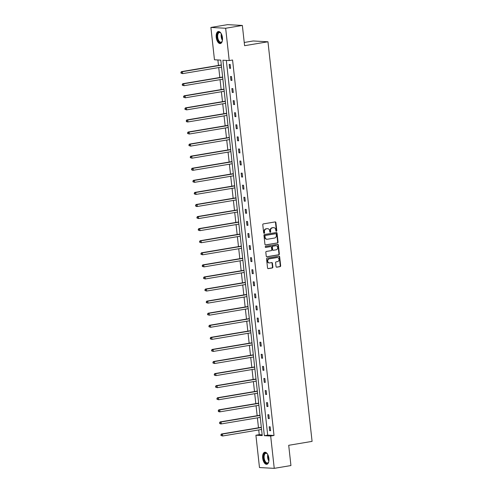 <?xml version="1.0" encoding="UTF-8"?>
<svg xmlns="http://www.w3.org/2000/svg" width="493" height="493" viewBox="0 0 493 493"><rect width="100%" height="100%" fill="white"/><g stroke="black" fill="none" stroke-linecap="round" stroke-linejoin="round"><path stroke-width="0.74" d="M276.382 231.248A0.536 0.462 93.1 0 0 276.783 230.638L275.895 222.565A0.77 0.659 93.1 0 0 275.156 221.918L263.354 223.896A0.77 0.659 93.1 0 0 262.781 224.765L263.675 232.838A0.536 0.462 93.1 0 0 264.593 232.684L264.476 231.642A2.459 2.114 93.1 0 1 266.306 228.857L267.286 228.69A2.459 2.114 93.1 0 1 267.687 228.666A2.459 2.114 93.1 0 1 269.653 230.773L269.77 231.815A0.536 0.462 93.1 0 0 270.688 231.661L270.571 230.619A2.459 2.114 93.1 0 1 272.401 227.834L273.387 227.667A2.459 2.114 93.1 0 1 273.788 227.649A2.459 2.114 93.1 0 1 275.753 229.75L275.864 230.792A0.536 0.462 93.1 0 0 276.382 231.248M276.098 231.192A0.536 0.462 93.1 0 0 276.382 230.619L275.495 222.54A0.77 0.659 93.1 0 0 275.069 221.93M263.909 233.238A0.536 0.462 93.1 0 0 264.193 232.665L264.075 231.618L264.476 231.642M270.004 232.215A0.536 0.462 93.1 0 0 270.287 231.642L270.17 230.595L270.571 230.619M262.683 458.102A6.107 3.063 80.5 0 1 264.784 452.254A6.107 3.063 80.5 0 1 268.907 458.441A6.107 3.063 80.5 0 1 266.805 464.295A6.107 3.063 80.5 0 1 262.683 458.102M216.23 37.363A6.107 3.063 80.5 0 1 218.331 31.509A6.107 3.063 80.5 0 1 222.454 37.696A6.107 3.063 80.5 0 1 220.353 43.55A6.107 3.063 80.5 0 1 216.23 37.363M276.043 266.547A0.77 0.659 93.1 0 0 276.783 267.194L280.092 266.639A0.77 0.659 93.1 0 0 280.665 265.77L279.673 256.804A0.77 0.659 93.1 0 0 278.933 256.15L267.132 258.135A0.77 0.659 93.1 0 0 266.559 259.004L267.551 267.97A0.77 0.659 93.1 0 0 268.291 268.623L272.29 267.952A0.77 0.659 93.1 0 0 272.863 267.083L272.438 263.244A0.77 0.659 93.1 0 0 271.698 262.59L269.714 262.923A2.052 1.769 93.1 0 1 269.264 258.856L277.035 257.556A2.052 1.769 93.1 0 1 277.485 261.623L276.191 261.838A0.77 0.659 93.1 0 0 275.618 262.707L276.043 266.547M210.893 27.448L227.587 24.65L242.353 25.451L244.59 45.695L267.964 41.776L312.081 441.383L288.707 445.302L290.938 465.552L274.244 468.35L259.478 467.549L255.91 435.227L262.239 435.565L220.784 60.121L214.461 59.776L210.893 27.448L225.658 28.249L229.227 60.577L222.904 60.232L264.353 435.683L270.675 436.022L274.244 468.35M242.353 25.451L225.658 28.249M226.324 60.417L267.693 435.122L274.016 435.461L232.567 60.017L229.227 60.577M274.016 435.461L270.675 436.022M277.479 243.006A0.77 0.659 93.1 0 0 278.052 242.137L277.06 233.164A0.77 0.659 93.1 0 0 276.326 232.517L264.525 234.495A0.77 0.659 93.1 0 0 263.952 235.364L264.944 244.337A0.77 0.659 93.1 0 0 265.684 244.984L277.084 242.981A0.77 0.659 93.1 0 0 277.651 242.112L276.665 233.146A0.77 0.659 93.1 0 0 276.24 232.53M278.366 244.984L279.358 253.95A0.77 0.659 93.1 0 1 278.785 254.826L266.984 256.804A0.77 0.659 93.1 0 1 266.245 256.15L265.826 252.311A0.77 0.659 93.1 0 1 266.393 251.442L271.181 250.641A0.77 0.659 93.1 0 0 271.754 249.772L271.47 247.227A0.77 0.659 93.1 0 0 270.731 246.574L265.752 247.412A0.536 0.462 93.1 0 1 265.635 246.346L277.627 244.337A0.77 0.659 93.1 0 1 278.366 244.984L277.966 244.966L278.958 253.932L279.358 253.95M267.964 41.776L253.199 40.974L244.232 42.478M259.885 414.262L259.879 415.192A0.783 0.672 -86.9 0 1 259.632 415.291L220.1 421.922L221.092 421.977L221.308 423.912L260.23 417.38M260.304 418.138L260.218 417.386M257.217 390.105L257.21 391.035A0.783 0.672 -86.9 0 1 256.97 391.134L217.431 397.765L218.43 397.82L218.639 399.755L257.562 393.223L257.636 393.975M254.548 365.948L254.542 366.878A0.783 0.672 -86.9 0 1 254.302 366.977L214.763 373.608L215.761 373.663L215.977 375.598L254.893 369.066L254.98 369.818M251.886 341.791L251.966 342.66M252.299 345.661L252.219 344.909L213.309 351.441L211.676 350.967L212.076 350.985L211.99 350.215L211.589 350.19L211.676 350.967M249.218 317.634L249.211 318.564A0.783 0.672 -86.9 0 1 248.965 318.657L209.426 325.294L210.425 325.343L210.64 327.278L249.563 320.752L249.643 321.504M246.549 293.477L246.636 294.339M246.968 297.347L246.882 296.595M243.881 269.32L243.967 270.182M244.3 273.19L244.22 272.438L205.304 278.964L203.677 278.496L204.077 278.514L203.991 277.738L203.591 277.719L203.677 278.496M241.213 245.163L241.299 246.025M241.632 249.033L241.552 248.281M238.55 221.006L238.637 221.868M238.963 224.876L238.883 224.124L199.973 230.65L198.34 230.176L198.741 230.2L198.654 229.424L198.254 229.405L198.34 230.176M235.882 196.849L235.968 197.711M236.301 200.719L236.215 199.967M233.214 172.692L233.3 173.554M233.633 176.562L233.546 175.81L194.636 182.336L193.009 181.862L193.404 181.886L193.324 181.11L192.923 181.091L193.009 181.862M230.545 148.535L230.632 149.397M230.964 152.405L230.884 151.653L191.974 158.179L190.341 157.705L190.742 157.729L190.655 156.953L190.255 156.934L190.341 157.705M227.883 124.372L227.963 125.24M228.296 128.248L228.216 127.496L189.306 134.022L187.673 133.548L188.073 133.572L187.987 132.796L187.586 132.771L187.673 133.548M225.215 100.215L225.301 101.083M225.634 104.091L225.547 103.339L186.637 109.865L185.004 109.391L185.405 109.415L185.319 108.639L184.924 108.614L185.004 109.391M222.546 76.058L222.633 76.926M222.965 79.928L222.879 79.182M217.881 59.961L218.485 65.421M218.726 67.572L219.823 77.5M220.057 79.65L221.154 89.578M221.394 91.735L222.485 101.657M222.725 103.813L223.822 113.735M224.056 115.892L225.153 125.814M225.393 127.97L226.49 137.892M226.725 140.049L227.821 149.971M228.062 152.127L229.153 162.049M229.393 164.206L230.49 174.128M230.724 176.284L231.821 186.206M232.061 188.363L233.158 198.285M233.392 200.441L234.489 210.369M234.723 212.52L235.82 222.448M236.061 224.598L237.158 234.526M237.392 236.677L238.489 246.605M238.729 248.755L239.82 258.683M240.06 260.834L241.157 270.762M241.391 272.912L242.488 282.84M242.729 284.991L243.825 294.919M244.06 297.069L245.157 306.997M245.397 309.148L246.488 319.076M246.728 321.226L247.825 331.154M248.059 333.305L249.156 343.233M249.396 345.383L250.493 355.311M250.727 357.462L251.824 367.39M252.065 369.54L253.155 379.468M253.396 381.619L254.493 391.547M254.727 393.697L255.824 403.625M256.064 405.782L257.161 415.704M257.395 417.861L258.492 427.782M258.733 429.939L259.25 434.666L262.153 434.82M221.215 63.979L221.302 64.848M221.628 67.849L221.548 67.103L182.638 73.63L181.005 73.155L181.406 73.174L181.319 72.403L180.919 72.379L181.005 73.155M223.877 88.136L223.964 89.005M224.297 92.006L224.216 91.26L185.306 97.787L183.673 97.312L184.074 97.337L183.988 96.56L183.587 96.536L183.673 97.312M226.546 112.293L226.632 113.162M226.965 116.169L226.879 115.417M229.214 136.45L229.3 137.319M229.633 140.326L229.547 139.574L190.637 146.101L189.01 145.626L189.404 145.651L189.318 144.874L188.924 144.856L189.01 145.626M231.883 160.613L231.969 161.476M232.295 164.483L232.215 163.731M234.545 184.77L234.631 185.633M234.964 188.64L234.884 187.888L195.974 194.415L194.341 193.94L194.741 193.965L194.655 193.188L194.254 193.17L194.341 193.94M237.213 208.927L237.299 209.79M237.632 212.797L237.552 212.045L198.636 218.572L197.009 218.097L197.41 218.122L197.323 217.345L196.923 217.327L197.009 218.097M239.881 233.084L239.968 233.947M240.301 236.954L240.214 236.202L201.304 242.729L199.677 242.254L200.072 242.279L199.992 241.502L199.591 241.484L199.677 242.254M242.55 257.241L242.636 258.104M242.969 261.111L242.883 260.359L203.973 266.886L202.34 266.417L202.74 266.436L202.654 265.659L202.259 265.641L202.34 266.417M245.218 281.398L245.304 282.261M245.631 285.268L245.551 284.516L206.641 291.043L205.008 290.574L205.408 290.593L205.322 289.816L204.922 289.798L205.008 290.574M247.88 305.555L247.874 306.486A0.783 0.672 -86.9 0 1 247.634 306.578L208.095 313.215L209.094 313.265L209.309 315.2L248.225 308.673L248.299 309.425M250.549 329.712L250.635 330.581M250.968 333.582L250.882 332.83M253.217 353.869L253.211 354.8A0.783 0.672 -86.9 0 1 252.964 354.898L213.432 361.529L214.424 361.579L214.64 363.52L253.562 356.987L253.642 357.739M255.885 378.026L255.972 378.895M256.298 381.896L256.218 381.151M258.548 402.183L258.542 403.114A0.783 0.672 -86.9 0 1 258.301 403.212L218.763 409.843L219.761 409.899L219.977 411.834L258.893 405.301L258.979 406.053M261.216 426.34L261.302 427.209M261.635 430.216L261.555 429.465L222.645 435.991L221.012 435.516L221.412 435.541L221.326 434.764L220.926 434.74L221.012 435.516M259.25 434.666L255.91 435.227M267.693 435.122L264.353 435.683M269.616 430.648L269.19 426.772L270.182 426.827L270.614 430.697L269.616 430.648L270.589 430.481M268.284 418.569L267.853 414.693L268.851 414.749L269.277 418.619L268.284 418.569L269.258 418.403M266.947 406.491L266.522 402.615L267.52 402.67L267.945 406.54L266.947 406.491L267.921 406.324M265.616 394.412L265.185 390.536L266.183 390.592L266.614 394.462L265.616 394.412L266.59 394.246M264.279 382.334L263.854 378.458L264.852 378.513L265.277 382.383L264.279 382.334L265.252 382.167M262.948 370.255L262.522 366.379L263.515 366.435L263.946 370.305L262.948 370.255L263.921 370.089M261.617 358.171L261.185 354.301L262.184 354.356L262.609 358.226L261.617 358.171L262.59 358.01M260.279 346.092L259.854 342.222L260.852 342.278L261.278 346.148L260.279 346.092L261.253 345.932M258.948 334.014L258.517 330.144L259.515 330.199L259.947 334.069L258.948 334.014L259.922 333.853M257.611 321.935L257.186 318.065L258.184 318.121L258.609 321.991L257.611 321.935L258.585 321.775M256.28 309.857L255.855 305.987L256.853 306.042L257.278 309.912L256.28 309.857L257.254 309.696M254.949 297.778L254.517 293.908L255.516 293.964L255.947 297.834L254.949 297.778L255.922 297.618M253.612 285.7L253.186 281.83L254.185 281.885L254.61 285.755L253.612 285.7L254.585 285.539M252.28 273.621L251.855 269.751L252.847 269.807L253.279 273.677L252.28 273.621L253.254 273.461M250.943 261.543L250.518 257.673L251.516 257.728L251.941 261.598L250.943 261.543L251.917 261.382M249.612 249.464L249.187 245.594L250.185 245.65L250.61 249.52L249.612 249.464L250.586 249.304M248.281 237.386L247.85 233.516L248.848 233.571L249.279 237.441L248.281 237.386L249.255 237.225M246.944 225.307L246.518 221.437L247.517 221.493L247.942 225.363L246.944 225.307L247.917 225.147M245.613 213.229L245.187 209.359L246.18 209.414L246.611 213.284L245.613 213.229L246.586 213.068M244.281 201.15L243.85 197.28L244.848 197.336L245.274 201.206L244.281 201.15L245.249 200.984M242.944 189.072L242.519 185.202L243.517 185.257L243.943 189.127L242.944 189.072L243.918 188.905M241.613 176.993L241.182 173.123L242.18 173.172L242.611 177.049L241.613 176.993L242.587 176.827M240.276 164.915L239.851 161.045L240.849 161.094L241.274 164.97L240.276 164.915L241.25 164.748M238.945 152.836L238.52 148.966L239.512 149.015L239.943 152.892L238.945 152.836L239.918 152.67M237.614 140.758L237.182 136.888L238.181 136.937L238.606 140.813L237.614 140.758L238.587 140.591M236.276 128.679L235.851 124.809L236.85 124.858L237.275 128.735L236.276 128.679L237.25 128.513M234.945 116.601L234.514 112.731L235.512 112.78L235.944 116.65L234.945 116.601L235.919 116.434M233.608 104.522L233.183 100.646L234.181 100.701L234.606 104.571L233.608 104.522L234.582 104.356M232.277 92.444L231.852 88.567L232.85 88.623L233.275 92.493L232.277 92.444L233.251 92.277M230.946 80.365L230.514 76.489L231.513 76.544L231.938 80.414L230.946 80.365L231.92 80.199M229.609 68.287L229.183 64.41L230.182 64.466L230.607 68.336L229.609 68.287L230.582 68.12M273.788 227.649L273.387 227.624A2.459 2.114 93.1 0 0 272.986 227.649L273.387 227.667M270.17 230.595A2.459 2.114 93.1 0 1 272 227.809L272.986 227.649M267.687 228.666L267.292 228.647A2.459 2.114 93.1 0 0 266.892 228.672L267.286 228.69M264.075 231.618A2.459 2.114 93.1 0 1 265.906 228.832L266.892 228.672M265.37 244.947L277.084 242.981M276.24 234.157A0.536 0.462 93.1 0 0 275.723 233.7L265.363 235.438A0.536 0.462 93.1 0 0 264.963 236.048L265.086 237.151A2.459 2.114 93.1 0 0 267.046 239.253A2.459 2.114 93.1 0 0 267.452 239.228L274.527 238.045A2.459 2.114 93.1 0 0 276.357 235.26L276.24 234.157M275.495 233.688A0.536 0.462 93.1 0 0 275.322 233.682L275.723 233.7M267.046 239.253L266.651 239.234A2.459 2.114 93.1 0 1 264.686 237.127L264.562 236.024A0.536 0.462 93.1 0 1 264.963 235.42L275.322 233.682M266.67 256.767L278.385 254.801A0.77 0.659 93.1 0 0 278.958 253.932M270.583 246.568A0.77 0.659 93.1 0 0 270.33 246.555L265.487 247.369M276.148 249.809A2.052 1.769 93.1 0 0 275.698 245.742L272.962 246.204A0.77 0.659 93.1 0 0 272.389 247.073L272.672 249.618A0.77 0.659 93.1 0 0 273.412 250.265L276.148 249.809M276.031 245.724L275.636 245.705A2.052 1.769 93.1 0 0 275.297 245.724L275.698 245.742M273.011 250.247A0.77 0.659 93.1 0 1 272.272 249.594L271.988 247.048A0.77 0.659 93.1 0 1 272.561 246.18L275.297 245.724M277.966 244.966A0.77 0.659 93.1 0 0 277.541 244.349M277.368 257.537L276.974 257.512A2.052 1.769 93.1 0 0 276.635 257.531L277.035 257.556M269.381 262.942L268.981 262.923A2.052 1.769 93.1 0 1 268.87 258.837L276.635 257.531M267.976 268.586L271.889 267.927A0.77 0.659 93.1 0 0 272.463 267.058L272.037 263.219A0.77 0.659 93.1 0 0 271.612 262.609M276.468 267.163L279.691 266.621A0.77 0.659 93.1 0 0 280.264 265.752L279.272 256.779A0.77 0.659 93.1 0 0 278.847 256.169M221.308 64.842L221.203 64.91A0.783 0.672 -86.9 0 1 220.963 65.008L181.424 71.639L182.422 71.695L182.638 73.63L181.406 73.174M221.345 65.162L182.422 71.695L181.319 72.403M180.919 72.379L181.424 71.639M222.639 76.92L222.54 76.988A0.783 0.672 -86.9 0 1 222.294 77.087L182.761 83.718L183.76 83.773L183.969 85.708L222.891 79.176M222.676 77.241L183.76 83.773L182.256 84.457L182.342 85.234L182.737 85.252L182.65 84.482M182.737 85.252L183.969 85.708L182.342 85.234M182.256 84.457L182.761 83.718M223.976 88.999L223.871 89.067A0.783 0.672 -86.9 0 1 223.631 89.165L184.092 95.796L185.091 95.852L185.306 97.787L184.074 97.337M224.013 89.319L185.091 95.852L183.988 96.56M183.587 96.536L184.092 95.796M222.361 40.753A5.281 2.65 80.5 0 1 222.103 41.43A5.281 2.65 80.5 0 1 221.727 42.041A5.281 2.65 80.5 0 1 217.832 39.927A5.281 2.65 80.5 0 1 218.029 32.84A5.281 2.65 80.5 0 1 220.679 32.939A5.281 2.65 80.5 0 1 221.141 33.493M220.815 33.086A4.893 2.453 -99.5 0 0 219.403 32.556A4.893 2.453 -99.5 0 0 218.504 33.123A4.893 2.453 -99.5 0 0 218.011 38.768A4.893 2.453 -99.5 0 0 221.018 42.207A4.893 2.453 -99.5 0 0 221.924 41.64A4.893 2.453 -99.5 0 0 222.189 41.246M218.719 31.49A6.064 3.038 -99.5 0 0 217.758 32.156A6.064 3.038 -99.5 0 0 217.105 39.002A6.064 3.038 -99.5 0 0 220.722 43.439M268.808 461.497A5.281 2.65 80.5 0 1 268.556 462.175A5.281 2.65 80.5 0 1 268.174 462.779A5.281 2.65 80.5 0 1 264.285 460.672A5.281 2.65 80.5 0 1 264.482 453.585A5.281 2.65 80.5 0 1 267.132 453.683A5.281 2.65 80.5 0 1 267.594 454.238M267.268 453.831A4.893 2.453 -99.5 0 0 265.85 453.301A4.893 2.453 -99.5 0 0 264.951 453.868A4.893 2.453 -99.5 0 0 264.458 459.507A4.893 2.453 -99.5 0 0 267.471 462.952A4.893 2.453 -99.5 0 0 268.371 462.385A4.893 2.453 -99.5 0 0 268.636 461.99M265.166 452.235A6.064 3.038 -99.5 0 0 264.211 452.901A6.064 3.038 -99.5 0 0 263.558 459.747A6.064 3.038 -99.5 0 0 267.169 464.184M225.307 101.077L225.209 101.145A0.783 0.672 -86.9 0 1 224.962 101.244L185.423 107.875L186.422 107.93L186.637 109.865L185.405 109.415M225.344 101.398L186.422 107.93L185.319 108.639M184.924 108.614L185.423 107.875M226.644 113.156L226.54 113.224A0.783 0.672 -86.9 0 1 226.299 113.322L186.761 119.953L187.759 120.009L187.969 121.944L226.891 115.417M226.675 113.476L187.759 120.009L186.255 120.693L186.342 121.469L186.742 121.494L186.656 120.717M186.742 121.494L187.969 121.944L186.976 121.888L186.342 121.469M186.255 120.693L186.761 119.953M227.976 125.234L227.871 125.302A0.783 0.672 -86.9 0 1 227.63 125.401L188.092 132.032L189.09 132.087L189.306 134.022L188.073 133.572M228.012 125.555L189.09 132.087L187.987 132.796M187.586 132.771L188.092 132.032M229.307 137.313L229.208 137.381A0.783 0.672 -86.9 0 1 228.962 137.479L189.429 144.11L190.421 144.166L190.637 146.101L189.404 145.651M229.344 137.633L190.421 144.166L189.318 144.874M188.924 144.856L189.429 144.11M230.644 149.391L230.539 149.459A0.783 0.672 -86.9 0 1 230.299 149.558L190.76 156.189L191.759 156.244L191.974 158.179L190.742 157.729M230.675 149.718L191.759 156.244L190.655 156.953M190.255 156.934L190.76 156.189M231.975 161.47L231.876 161.538A0.783 0.672 -86.9 0 1 231.63 161.636L192.091 168.267L193.09 168.323L193.305 170.258L232.228 163.731M232.012 161.796L193.09 168.323L191.586 169.013L191.672 169.783L192.073 169.808L191.987 169.031M192.073 169.808L193.305 170.258L192.307 170.202L191.672 169.783M191.586 169.013L192.091 168.267M233.306 173.548L233.207 173.616A0.783 0.672 -86.9 0 1 232.961 173.715L193.429 180.346L194.427 180.401L194.636 182.336L193.404 181.886M233.343 173.875L194.427 180.401L193.324 181.11M192.923 181.091L193.429 180.346M234.643 185.627L234.539 185.695A0.783 0.672 -86.9 0 1 234.298 185.793L194.76 192.424L195.758 192.48L195.974 194.415L194.741 193.965M234.68 185.953L195.758 192.48L194.655 193.188M194.254 193.17L194.76 192.424M235.974 197.705L235.876 197.773A0.783 0.672 -86.9 0 1 235.629 197.872L196.097 204.503L197.089 204.558L197.305 206.493L236.227 199.967M236.011 198.032L197.089 204.558L195.592 205.248L195.678 206.019L196.072 206.043L195.986 205.267M196.072 206.043L197.305 206.493L196.306 206.438L195.678 206.019M195.592 205.248L196.097 204.503M237.312 209.784L237.207 209.852A0.783 0.672 -86.9 0 1 236.967 209.95L197.428 216.581L198.426 216.637L198.636 218.572L197.41 218.122M237.343 210.11L198.426 216.637L197.323 217.345M196.923 217.327L197.428 216.581M238.643 221.862L238.544 221.93A0.783 0.672 -86.9 0 1 238.298 222.029L198.759 228.66L199.757 228.715L199.973 230.65L198.741 230.2M238.68 222.189L199.757 228.715L198.654 229.424M198.254 229.405L198.759 228.66M239.974 233.941L239.875 234.009A0.783 0.672 -86.9 0 1 239.629 234.107L200.096 240.738L201.095 240.794L201.304 242.729L200.072 242.279M240.011 234.267L201.095 240.794L199.992 241.502M199.591 241.484L200.096 240.738M241.311 246.019L241.206 246.087A0.783 0.672 -86.9 0 1 240.966 246.186L201.427 252.817L202.426 252.872L202.641 254.807L241.558 248.281M241.348 246.346L202.426 252.872L200.922 253.562L201.008 254.339L201.409 254.357L201.323 253.581M201.409 254.357L202.641 254.807L201.008 254.339M200.922 253.562L201.427 252.817M242.642 258.098L242.544 258.166A0.783 0.672 -86.9 0 1 242.297 258.264L202.765 264.895L203.757 264.951L203.973 266.886L202.74 266.436M242.679 258.424L203.757 264.951L202.654 265.659M202.259 265.641L202.765 264.895M243.98 270.176L243.875 270.244A0.783 0.672 -86.9 0 1 243.634 270.343L204.096 276.974L205.094 277.029L205.304 278.964L204.077 278.514M244.01 270.503L205.094 277.029L203.991 277.738M203.591 277.719L204.096 276.974M245.311 282.255L245.206 282.329A0.783 0.672 -86.9 0 1 244.966 282.421L205.427 289.052L206.425 289.108L206.641 291.043L205.408 290.593M245.348 282.581L206.425 289.108L205.322 289.816M204.922 289.798L205.427 289.052M246.642 294.333L246.543 294.407A0.783 0.672 -86.9 0 1 246.297 294.5L206.764 301.137L207.763 301.186L207.972 303.121L246.894 296.595M246.679 294.66L207.763 301.186L206.259 301.876L206.345 302.653L206.74 302.671L206.653 301.901M206.74 302.671L207.972 303.121L206.345 302.653M206.259 301.876L206.764 301.137M248.016 306.738L209.094 313.265L207.59 313.955L207.676 314.731L208.077 314.75L207.991 313.979M208.077 314.75L209.309 315.2L207.676 314.731M207.59 313.955L208.095 313.215M249.347 318.817L210.425 325.343L208.927 326.033L209.007 326.81L209.408 326.828L209.322 326.058M209.408 326.828L210.64 327.278L209.007 326.81M208.927 326.033L209.426 325.294M250.647 330.575L250.543 330.643A0.783 0.672 -86.9 0 1 250.302 330.741L210.764 337.372L211.762 337.422L211.972 339.363L250.894 332.83M250.678 330.895L211.762 337.422L210.258 338.112L210.345 338.888L210.745 338.907L210.659 338.136M210.745 338.907L211.972 339.363L210.345 338.888M210.258 338.112L210.764 337.372M251.978 342.653L251.874 342.721A0.783 0.672 -86.9 0 1 251.633 342.82L212.095 349.451L213.093 349.5L213.309 351.441L212.076 350.985M252.015 342.974L213.093 349.5L211.99 350.215M211.589 350.19L212.095 349.451M253.347 355.052L214.424 361.579L212.927 362.269L213.013 363.045L213.407 363.064L213.321 362.293M213.407 363.064L214.64 363.52L213.013 363.045M212.927 362.269L213.432 361.529M254.684 367.131L215.761 373.663L214.258 374.347L214.344 375.124L214.745 375.142L214.658 374.372M214.745 375.142L215.977 375.598L214.344 375.124M214.258 374.347L214.763 373.608M255.978 378.889L255.879 378.957A0.783 0.672 -86.9 0 1 255.633 379.055L216.094 385.686L217.093 385.742L217.308 387.677L256.231 381.144M256.015 379.209L217.093 385.742L215.589 386.426L215.675 387.202L216.076 387.221L215.989 386.45M216.076 387.221L217.308 387.677L215.675 387.202M215.589 386.426L216.094 385.686M257.346 391.288L218.43 397.82L216.926 398.504L217.012 399.281L217.407 399.299L217.327 398.529M217.407 399.299L218.639 399.755L217.012 399.281M216.926 398.504L217.431 397.765M258.683 403.366L219.761 409.899L218.257 410.583L218.344 411.359L218.744 411.384L218.658 410.607M218.744 411.384L219.977 411.834L218.978 411.778L218.344 411.359M218.257 410.583L218.763 409.843M260.014 415.445L221.092 421.977L219.595 422.661L219.681 423.438L220.075 423.462L219.989 422.686M220.075 423.462L221.308 423.912L220.309 423.857L219.681 423.438M219.595 422.661L220.1 421.922M261.315 427.203L261.21 427.271A0.783 0.672 -86.9 0 1 260.97 427.369L221.431 434L222.429 434.056L222.645 435.991L221.412 435.541M261.345 427.523L222.429 434.056L221.326 434.764M220.926 434.74L221.431 434M276.382 230.619L276.783 230.638M264.193 232.665L264.593 232.684M270.287 231.642L270.688 231.661M272 227.809L272.401 227.834M265.906 228.832L266.306 228.857M275.495 222.54L275.895 222.565M276.665 233.146L277.06 233.164M277.651 242.112L278.052 242.137M264.963 235.42L265.363 235.438M264.562 236.024L264.963 236.048M264.686 237.127L265.086 237.151M278.385 254.801L278.785 254.826M270.33 246.555L270.731 246.574M272.561 246.18L272.962 246.204M271.988 247.048L272.389 247.073M272.272 249.594L272.672 249.618M268.87 258.837L269.264 258.856M272.037 263.219L272.438 263.244M272.463 267.058L272.863 267.083M271.889 267.927L272.29 267.952M279.272 256.779L279.673 256.804M280.264 265.752L280.665 265.77M279.691 266.621L280.092 266.639M220.963 65.008L221.326 65.027M222.294 77.087L222.663 77.105M223.631 89.165L223.995 89.184M222.435 40.327A4.893 2.453 80.5 0 1 221.351 33.875M221.64 34.498A4.733 2.373 -99.5 0 0 222.503 39.65M268.882 461.066A4.893 2.453 80.5 0 1 267.804 454.62M268.087 455.236A4.733 2.373 -99.5 0 0 268.956 460.388M224.962 101.244L225.326 101.262M226.299 113.322L226.663 113.341M227.63 125.401L227.994 125.419M228.962 137.479L229.331 137.498M230.299 149.558L230.662 149.576M231.63 161.636L231.993 161.655M232.961 173.715L233.331 173.733M234.298 185.793L234.662 185.812M235.629 197.872L235.999 197.89M236.967 209.95L237.33 209.969M238.298 222.029L238.661 222.047M239.629 234.107L239.999 234.126M240.966 246.186L241.33 246.204M242.297 258.264L242.667 258.289M243.634 270.343L243.998 270.367M244.966 282.421L245.329 282.446M246.297 294.5L246.666 294.524M247.634 306.578L247.997 306.603M248.965 318.657L249.329 318.681M250.302 330.741L250.666 330.76M251.633 342.82L251.997 342.838M252.964 354.898L253.334 354.917M254.302 366.977L254.665 366.995M255.633 379.055L255.996 379.074M256.97 391.134L257.334 391.152M258.301 403.212L258.665 403.231M259.632 415.291L260.002 415.309M260.97 427.369L261.333 427.388M275.408 233.676L275.809 233.694M270.46 246.549L270.854 246.568M272.882 250.253L273.282 250.278"/></g></svg>
